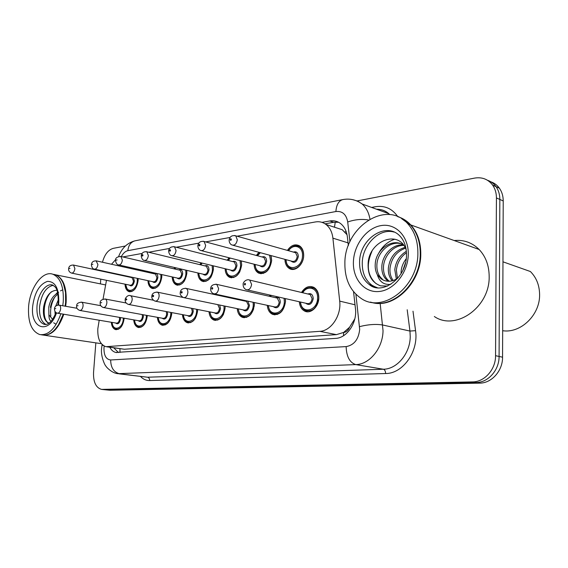 <?xml version="1.0" encoding="UTF-8"?>
<svg xmlns="http://www.w3.org/2000/svg" width="568" height="568" viewBox="0 0 568 568"><rect width="100%" height="100%" fill="white"/><g stroke="black" fill="none" stroke-linecap="round" stroke-linejoin="round"><path stroke-width="0.85" d="M149.661 272.761L150.087 271.973M161.773 274.585L161.802 276.978C160.417 285.136 157.151 288.934 152.011 288.374C149.526 287.259 148.17 284.689 147.936 280.649M174.021 268.827L174.767 267.549M186.773 270.361L186.858 273.215C185.395 281.742 181.909 285.647 176.399 284.916C173.822 283.702 172.416 281.039 172.182 276.914M199.837 264.645L201.001 262.821M213.241 265.817L213.426 269.225C211.871 278.171 208.136 282.168 202.208 281.231C199.546 279.903 198.097 277.149 197.87 272.952M227.236 260.201L228.975 257.751M241.301 260.918L241.649 264.993C239.973 274.401 235.947 278.505 229.557 277.305C226.809 275.842 225.333 272.981 225.12 268.721M256.374 255.465L258.901 252.298M271.078 255.6L271.667 260.485C269.857 270.425 265.497 274.628 258.582 273.094C255.77 271.483 254.265 268.522 254.081 264.205M287.415 250.403C291.079 245.163 295.119 243.658 299.528 245.873C302.361 247.868 303.738 251.141 303.681 255.685C303.568 264.589 295.062 272.171 289.431 268.565C286.57 266.782 285.072 263.708 284.923 259.356M126.621 276.474L126.813 276.105M138.138 278.54L138.123 280.528C136.803 288.359 133.743 292.058 128.929 291.632C126.543 290.61 125.23 288.118 124.996 284.156M147.261 315.488L147.226 316.269C145.997 323.966 142.966 327.686 138.138 327.416C135.567 326.486 134.091 323.966 133.714 319.876M171.713 312.592L171.678 313.678C170.393 321.694 167.169 325.514 162.008 325.13C159.324 324.115 157.783 321.509 157.379 317.327M197.607 309.489L197.586 310.923C196.237 319.294 192.793 323.22 187.255 322.702C184.458 321.587 182.853 318.889 182.442 314.615M225.106 306.45L225.091 308.005C223.664 316.766 219.972 320.806 214.015 320.111C211.097 318.882 209.429 316.092 209.01 311.733M239.093 299.826L239.384 299.3M254.286 302.524L254.343 304.902C252.817 314.111 248.841 318.257 242.408 317.334C239.384 315.978 237.658 313.082 237.239 308.644M269.289 296.269L270.006 295.09M285.363 298.591L285.519 301.594C283.872 311.314 279.562 315.567 272.59 314.352C269.466 312.847 267.698 309.837 267.279 305.335M301.501 292.47C305.023 287.06 309.134 285.356 313.827 287.351C317.171 289.41 318.825 292.989 318.804 298.065C318.705 306.855 310.597 314.26 304.704 311.122C301.509 309.446 299.712 306.322 299.322 301.771M124.143 318.201L124.115 318.719C122.929 326.131 120.075 329.752 115.552 329.575C113.096 328.716 111.683 326.281 111.321 322.276M99.201 320.224L97.817 328.794C97.462 338.606 100.138 344.57 105.847 346.693L319.848 331.336C331.116 330.981 341.56 315.311 339.692 301.111L332.898 238.148C332.152 232.064 329.845 227.498 325.975 224.452C322.816 222.116 319.273 221.286 315.346 221.96L237.026 236.196M349.561 327.239L343.541 332.543C346.267 332.195 348.276 330.427 349.561 327.239L354.808 318.847M335.248 222.095L334.516 226.987L333.778 226.98M347.027 234.719L342.255 229.735L325.975 224.452M107.025 346.863L124.335 349.249L336.412 334.637L343.207 332.571M106.479 280.322L103.049 299.116M115.716 259.533L111.527 264.255M108.112 272.079L108.005 272.477M230.04 237.467L205.609 241.904M198.736 243.154L176.229 247.243M169.484 248.464L148.695 252.242M142.078 253.449L122.844 256.942M357.251 200.916L474.5 178.118C482.055 176.861 488.097 179.183 492.626 185.09C495.147 188.704 496.411 192.978 496.425 197.927L495.559 355.689L499.08 356.448C499.286 370.123 488.089 382.626 476.126 382.527L105.229 389.783L476.126 382.527C488.089 382.626 499.286 370.123 499.08 356.448L499.84 199.439L499.08 356.448L502.559 357.194C502.772 370.805 491.618 383.237 479.676 383.13L109.972 390.244L105.754 389.84M487.45 180.233C490.944 181.426 493.812 183.563 496.041 186.659C498.555 190.259 499.826 194.519 499.84 199.439C499.826 194.519 498.555 190.259 496.041 186.659C493.812 183.563 490.944 181.426 487.45 180.233M490.851 181.81C494.337 183.002 497.199 185.132 499.421 188.207C501.935 191.792 503.205 196.038 503.22 200.937L502.559 357.194M109.794 347.268C111.321 350.115 113.323 351.84 115.794 352.444L335.596 338.386C346.927 338.102 357.371 322.645 355.447 308.566L353.537 291.654M118.463 352.565L113.82 347.857M102.46 262.231C104.626 254.457 108.211 249.828 113.231 248.365L125.386 246.001M495.559 355.689C495.757 369.434 484.532 382.008 472.548 381.909L101.516 389.392C95.914 387.71 93.258 382.101 93.542 372.58L95.843 342.866M100.415 283.879L100.784 279.144M101.409 271.064L101.438 270.645M348.354 245.639L347.375 236.927C346.629 231.041 344.371 226.589 340.601 223.572C337.385 221.158 333.764 220.292 329.745 220.973L322.013 222.365M325.081 223.827L333.721 222.287L338.514 222.237M54.343 274.465L55.778 274.834C63.353 278.32 66.811 287.465 66.144 302.268L65.661 306.273M63.801 314.239C58.603 328.673 51.731 335.631 43.189 335.106M63.495 284L65.597 292.719L65.696 302.24L65.221 306.202M63.36 314.161L58.653 324.619L55.195 329.234M52.902 274.245L55.259 274.727C60.776 276.9 64.191 282.843 65.512 292.548L65.618 302.169L65.135 306.18M63.275 314.147L58.497 324.782C53.364 332.621 47.918 336 42.16 334.921L41.329 334.8M60.897 313.749C55.522 328.588 48.486 335.532 39.795 334.573C31.496 331.35 27.768 321.992 28.606 306.486C29.99 287.578 42.714 270.254 52.916 274.252C60.478 277.738 63.921 286.904 63.247 301.743L62.757 305.761M45.951 324.47C41.18 321.829 39.064 315.872 39.59 306.585C41.428 294.082 45.972 286.996 53.222 285.321M50.403 307.416C51.574 301.303 54.095 296.894 57.95 294.196M50.957 321.367C49.565 320.203 48.883 318.016 48.912 314.8L48.777 307.139C50.19 300.074 53.179 295.431 57.751 293.195M57.659 305.108L58.121 303.774M55.664 306.195L58.376 299.726M55.167 314.722L54.961 311.321M56.885 290.234C50.303 290.525 45.894 296.042 43.658 306.798C42.721 314.977 44.197 320.338 48.074 322.887L48.955 323.156M52.568 319.358L48.912 314.8M49.054 323.085C41.897 320.941 42.621 300.032 51.425 291.753M56.097 324.292L53.676 322.794M50.836 316.064C50.005 309.808 51.262 303.553 54.62 297.312M57.609 293.251L58.618 292.271M60.492 290.866L62.828 289.815M55.827 294.224L57.553 292.35M502.964 261.812L530.384 271.518C536.348 277.496 539.415 285.115 539.6 294.373C540.182 314.906 520.671 333.565 502.673 330.718M371.621 207.434L375.37 206.738C384.706 205.268 392.183 208.577 397.813 216.678C402.755 218.19 407.086 220.945 410.813 224.949C417.501 232.454 420.831 242.181 420.781 254.123C420.98 283.247 393.525 309.29 371.912 302.467M454.18 240.534C463.815 239.597 472.136 242.586 479.136 249.501C485.725 256.523 489.069 265.49 489.169 276.417C489.971 307.394 455.451 331.25 434.35 316.518M397.557 216.571C402.392 218.098 406.631 220.831 410.288 224.758C416.976 232.269 420.299 241.996 420.256 253.946C420.476 283.602 392.119 309.808 370.428 302.077M417.878 253.172C418.233 287.188 382.2 313.962 360.822 298.2C350.023 290.596 344.712 278.916 344.882 263.169C344.478 227.271 386.403 198.935 407.909 223.906C414.605 231.432 417.927 241.187 417.878 253.172M376.563 287.607L371.948 285.25C365.409 280.272 362.178 272.889 362.263 263.098C362.313 244.858 379.374 227.747 394.085 232.071M397.849 278.185C391.842 282.09 386.233 282.282 381.021 278.76L382.335 279.122C378.338 275.714 376.534 270.815 376.911 264.411C377.599 250.942 392.168 239.057 403.237 244.616M390.841 284.334C384.018 285.101 379.516 281.891 377.322 274.706C375.625 271.483 374.93 267.89 375.249 263.921C375.839 249.189 393.077 237.211 403.777 245.319M389.35 281.274L388.952 280.975C384.955 277.589 383.137 272.718 383.506 266.364C384.259 255.593 393.723 244.971 403.862 245.426M388.427 281.281L387.312 280.514C383.308 277.12 381.497 272.242 381.866 265.874C382.64 254.57 392.992 243.608 403.521 244.978M393.219 280.542C390.727 277.127 389.655 273.038 389.996 268.281C391.402 258.177 396.57 251.468 405.495 248.152M392.218 280.833C389.307 277.369 388.029 273.023 388.384 267.805C389.939 257.105 395.498 250.289 405.076 247.35M397.465 278.448L396.386 270.169C397.195 262.814 400.554 256.992 406.461 252.696M396.35 279.136L394.795 269.701C395.775 261.564 399.631 255.43 406.361 251.29M402.854 270.354L405.573 262.494M401.058 273.705L401.107 271.568C401.455 266.981 403.166 262.707 406.234 258.731M406.177 249.7C398.416 228.712 368.81 241.393 368.135 263.396C367.638 275.047 371.799 282.53 380.624 285.86L387.632 286.038M381.021 278.76L377.322 274.706M401.718 218.723L409.62 224.523M379.587 285.512L375.924 283.51C367.382 275.565 366.048 264.865 371.912 251.404M377.961 254.627C381.888 246.725 387.511 241.585 394.831 239.199M420.015 258.113L420.214 260.96M354.006 321.673L353.253 321.85M119.933 348.745L120.018 352.458M346.182 231.645L344.826 231.992M343.541 332.543L343.569 335.688M124.335 349.249L107.963 346.856M348.042 242.863L332.898 238.148M355.021 304.789L339.692 301.111M336.412 334.637L319.848 331.336M479.676 383.13L472.548 381.909M109.972 390.244L102.559 389.456M503.22 200.937L496.425 197.927M104.207 346.082L103.979 347.935C103.852 355.447 106.088 359.452 110.682 359.963L346.139 346.601C354.041 345.166 358.557 339.451 359.686 329.461L355.902 294.252M380.155 303.347L383.031 330.654C382.896 348.205 369.519 364.507 355.76 364.599L117.732 373.68C111.726 373.048 106.031 366.864 105.875 366.04C105.364 366.19 100.564 356.761 101.566 348.709M413 311.2L415.549 330.668C418.801 351.422 402.861 373.737 385.615 373.531L149.668 380.553C149.647 378.686 148.93 377.578 147.51 377.216L119.812 373.829C113.792 372.324 110.746 367.702 110.682 359.963M346.139 346.601C346.466 356.59 349.668 362.59 355.76 364.599L383.379 369.235C397.032 369.207 410.195 353.495 410.238 336.526L409.947 331.059L382.768 325.01C375.91 323.902 368.178 324.449 359.565 326.635M149.668 380.553C146.21 380.61 143.15 379.246 140.502 376.463M118.882 373.822L147.51 377.216L383.379 369.235C384.792 369.711 385.537 371.138 385.615 373.531M415.549 330.668L409.947 331.059L407.199 309.752M352.771 199.666L357.726 201.129L362.135 203.99C366.218 207.618 368.824 212.645 369.945 219.071M389.797 214.583L388.817 213.689C385.225 210.685 381.114 209.187 376.485 209.209M349.952 241.769L347.708 221.989C346.31 214.363 342.376 210.877 335.901 211.523L127.843 250.68C125.301 251.255 123.135 253.229 121.339 256.587M368.412 219.986C361.709 218.85 354.808 219.518 347.708 221.989M335.901 211.523C336.37 204.863 338.635 200.894 342.703 199.609L343.086 199.538M127.843 250.68C128.467 245.312 130.839 242.032 134.943 240.839L135.291 240.768M103.333 345.557L102.02 345.081L102.119 344.542M378.771 210.039L378.87 209.358M333.721 222.287L329.745 220.973M112.152 322.418C112.798 332.01 122.837 328.922 123.306 318.811L123.341 318.059M120.416 317.547L120.48 319.109C119.507 323.433 117.881 324.726 115.609 323M57.716 313.209L116.333 323.121C118.037 323.199 119.117 321.85 119.564 319.06L119.436 317.377M58.909 305.08L59.193 305.137C60.251 305.598 60.74 306.834 60.641 308.843C60.158 311.782 59.086 313.216 57.425 313.16C55.593 312.826 54.599 311.434 54.45 308.978M55.799 308.594L55.018 308.694L55.799 308.594M121.353 326.706C119.706 328.673 117.988 329.44 116.192 329.021C113.621 327.949 112.23 325.741 112.01 322.39M135.12 288.899C133.317 290.944 131.478 291.675 129.596 291.1C128.283 291.64 126.983 289.375 125.691 284.305M125.833 284.334C126.21 294.281 136.824 291.043 137.293 280.656L137.264 278.348M130.931 277.397L131.513 277.113M133.352 277.511L134.396 281.089C133.352 285.569 131.655 286.89 129.312 285.051M71.831 273.144L130.008 285.2C131.826 285.37 132.976 283.986 133.473 281.046L132.046 277.638L73.549 265.079L74.891 268.636C74.351 271.738 73.201 273.215 71.433 273.059C69.431 272.207 68.487 270.829 68.607 268.927M69.204 268.529L70.006 268.387L69.204 268.529M127.665 276.289L127.459 276.651M73.173 264.993L73.549 265.079C70.524 264.958 68.884 266.179 68.621 268.749M134.588 320.025C135.276 329.951 145.933 326.806 146.367 316.362L146.402 315.332M143.243 314.757L143.384 316.674C142.369 321.14 140.658 322.475 138.237 320.664M79.996 310.476L139.011 320.799C140.828 320.92 141.972 319.528 142.44 316.632L142.199 314.573M81.21 302.105L81.551 302.176C82.651 302.673 83.162 303.937 83.07 305.967C82.566 309.027 81.43 310.511 79.648 310.412C77.283 309.34 76.275 307.913 76.63 306.138M78.086 305.712L77.255 305.818L78.086 305.712M144.627 324.108C142.795 326.437 140.857 327.353 138.798 326.856C136.029 325.492 134.581 323.213 134.431 320.004M158.309 317.498C159.04 327.764 170.372 324.562 170.769 313.77L170.791 312.421M167.34 311.768L167.61 314.104C166.552 318.726 164.741 320.089 162.164 318.194M103.639 307.572L162.988 318.343C164.933 318.506 166.147 317.072 166.637 314.054L166.204 311.555M104.874 298.953L105.272 299.038C106.422 299.57 106.954 300.863 106.869 302.921C106.344 306.109 105.123 307.636 103.213 307.494C101.061 306.621 100.046 305.165 100.167 303.135M101.729 302.659L100.848 302.772L101.729 302.659M171.742 313.82C170.542 321.332 167.517 324.91 162.675 324.555C159.786 323.036 158.273 320.671 158.138 317.462M183.421 314.8C184.195 325.457 196.272 322.198 196.627 311.03L196.62 309.29M192.793 308.538L193.276 311.385C192.169 316.17 190.244 317.562 187.497 315.574M128.766 304.491L188.377 315.737C190.457 315.95 191.757 314.487 192.275 311.335L191.487 308.282M130.029 295.601L130.498 295.708C131.684 296.276 132.245 297.604 132.174 299.684C131.613 303.021 130.313 304.59 128.254 304.391C126.046 303.347 125.017 301.864 125.173 299.939M126.863 299.414L126.245 298.832L126.068 300.089L126.863 299.414M195.541 318.03C193.305 321.481 190.77 322.837 187.944 322.106C185.459 321.367 183.89 318.925 183.237 314.771M210.054 311.931C210.856 323 223.771 319.692 224.069 308.119L224.019 305.918M219.66 305.023L220.512 308.495C219.347 313.458 217.303 314.885 214.37 312.783M155.525 301.203L215.293 312.968C217.544 313.252 218.936 311.747 219.475 308.445L217.807 304.64M156.811 292.037L157.379 292.165C158.6 292.783 159.182 294.139 159.118 296.233C158.529 299.734 157.123 301.352 154.901 301.083C152.622 299.819 151.592 298.306 151.798 296.539M153.637 295.949C153.367 295.012 153.041 295.055 152.643 296.077C152.906 297.021 153.239 296.979 153.637 295.949M223.536 314.246C221.101 318.648 218.169 320.402 214.718 319.5C212.751 319.528 211.126 316.994 209.848 311.896M158.955 285.221C156.938 287.649 154.858 288.523 152.693 287.834C150.442 287.039 149.1 284.696 148.66 280.805M148.816 280.833C149.199 291.143 160.488 287.848 160.922 277.106L160.829 274.372M154.198 273.776C156.512 272.874 157.734 274.138 157.861 277.567C156.768 282.204 154.972 283.56 152.48 281.621M94.7 269.196L153.225 281.785C155.156 282.012 156.392 280.592 156.91 277.518L155.433 274.053L154.929 273.939M96.077 260.804L97.916 264.539C97.355 267.784 96.12 269.303 94.224 269.09C92.79 268.955 91.846 267.549 91.377 264.88M92.037 264.439L92.889 264.283L92.037 264.439M151.01 272.178L150.541 272.959M184.245 281.203C182.001 284.149 179.616 285.2 177.102 284.362C175.476 284.561 174.092 282.14 172.942 277.085M173.112 277.127C173.496 287.82 185.537 284.469 185.928 273.357L185.736 270.119M178.813 269.942C181.249 269.04 182.541 270.34 182.69 273.84C181.54 278.647 179.637 280.031 176.989 277.993M118.975 265L177.77 278.171C179.843 278.462 181.156 276.999 181.71 273.79L180.184 270.261L179.58 270.119M120.395 256.36L120.913 256.495L122.361 260.194C121.765 263.587 120.444 265.149 118.407 264.88C116.937 264.66 115.978 263.232 115.552 260.591M116.277 260.094L117.178 259.931L116.277 260.094M175.775 267.791L174.951 269.04M211.161 276.744C208.662 280.393 205.914 281.707 202.932 280.67C201.065 280.549 199.645 278.043 198.665 273.137M198.857 273.18C199.226 284.298 212.098 280.897 212.439 269.374L212.091 265.54M204.899 265.874C207.455 264.972 208.825 266.314 209.003 269.892C207.796 274.884 205.772 276.296 202.939 274.138M144.79 260.549L203.763 274.33C205.999 274.706 207.405 273.208 207.994 269.843L206.432 266.25L205.708 266.072M146.246 251.631L146.871 251.801L148.362 255.572C147.723 259.143 146.303 260.748 144.109 260.385C142.618 260.116 141.666 258.66 141.247 256.033M142.05 255.472C142.298 256.367 142.625 256.31 143.008 255.302C142.753 254.407 142.433 254.464 142.05 255.472M213.199 265.81L213.419 267.251M202.123 263.098L200.816 264.887M45.064 324.505L44.219 324.356C38.887 322.226 36.48 316.156 36.998 306.145C37.886 293.841 46.15 282.623 52.76 285.108C54.769 286.968 58.341 286.705 58.248 302.517M56.516 312.833C49.025 335.354 29.905 328.787 32.724 305.925C34.691 292.3 39.618 284.114 47.506 281.373C55.295 281.465 59.051 288.459 58.774 302.353L58.461 305.044M377.415 287.727L369.264 284.525C362.718 279.541 359.494 272.136 359.579 262.317C359.331 239.163 385.92 220.995 399.964 236.075C404.295 240.69 406.475 246.995 406.496 254.982M408.278 254.485C408.016 272.633 394.007 290.134 379.254 291.483C364.493 293.102 352.742 279.136 353.402 262.004C353.857 244.893 366.438 227.988 381.014 225.595C395.591 222.947 408.761 236.309 408.278 254.485M254.23 302.51L254.215 306.322M238.34 308.871C239.171 320.387 253.016 317.043 253.257 305.023L253.122 302.268M240.512 299.549L240.193 300.067M247.804 301.125L249.466 305.421C248.244 310.582 246.058 312.045 242.919 309.808M184.089 297.703L243.892 310.014C246.32 310.391 247.826 308.843 248.401 305.371L246.533 301.43L245.71 301.253M185.388 288.224L186.077 288.395C187.326 289.069 187.93 290.454 187.873 292.548C187.241 296.24 185.722 297.909 183.315 297.54C180.958 296.006 179.921 294.465 180.212 292.918M182.207 292.257C181.916 291.292 181.561 291.341 181.142 292.399C181.433 293.365 181.788 293.322 182.207 292.257M253.69 308.8C251.304 315.162 247.783 317.803 243.132 316.717C240.889 316.39 239.213 313.763 238.12 308.822M244.758 301.047L245.738 300.678M285.25 298.562L285.463 301.778C283.915 310.888 279.875 314.871 273.329 313.721C270.773 312.94 269.069 310.213 268.21 305.534M268.451 305.584C269.289 317.604 284.178 314.225 284.355 301.722L284.078 298.292M271.255 295.374L270.453 296.539M275.295 297.632C278.341 296.638 280.01 298.143 280.315 302.148C279.016 307.529 276.68 309.027 273.307 306.635M214.64 293.954L274.323 306.855C276.957 307.345 278.59 305.761 279.215 302.091L277.312 298.086L276.282 297.859M215.954 284.156L216.791 284.383L218.63 288.608C217.949 292.52 216.301 294.231 213.674 293.748C211.736 292.953 210.707 291.391 210.593 289.048M212.766 288.31C212.446 287.316 212.063 287.365 211.623 288.459C211.949 289.46 212.326 289.41 212.766 288.31M311.598 287.422L314.026 288.203C317.164 290.141 318.726 293.486 318.705 298.257C317.015 307.927 312.606 312.002 305.477 310.483C302.552 309.049 300.827 306.216 300.294 301.991M300.564 302.055C301.381 314.622 317.455 311.243 317.562 298.2C318.272 288.125 307.586 284.398 302.744 292.761M307.877 293.99C311.108 292.989 312.897 294.543 313.238 298.654C311.853 304.285 309.347 305.804 305.719 303.227M247.407 289.936L306.77 303.468C309.638 304.114 311.413 302.495 312.102 298.598L310.192 294.543L308.893 294.238M248.706 279.797L249.742 280.095L251.603 284.383C250.857 288.551 249.054 290.305 246.185 289.659C244.226 288.714 243.218 287.131 243.147 284.909M245.525 284.078C245.177 283.049 244.765 283.098 244.304 284.234C244.659 285.271 245.064 285.214 245.525 284.078M239.93 271.568C237.175 276.304 233.966 278.022 230.303 276.737C228.222 276.282 226.774 273.684 225.957 268.927M226.163 268.976C226.504 280.556 240.307 277.12 240.598 265.149L240.008 260.584M232.589 261.564C235.28 260.662 236.735 262.04 236.941 265.696C235.663 270.893 233.505 272.335 230.48 270.034M172.296 255.799L231.339 270.247C233.746 270.723 235.273 269.189 235.905 265.646L234.307 261.997L233.427 261.777M173.794 246.597L174.539 246.81L176.059 250.644C175.377 254.407 173.851 256.061 171.465 255.593C169.96 255.238 169.016 253.768 168.625 251.184M169.512 250.552C169.789 251.468 170.13 251.411 170.535 250.367C170.258 249.444 169.917 249.508 169.512 250.552M241.187 260.889L241.663 264.645M230.239 258.071L228.279 260.464M270.872 255.543L271.632 260.705C269.935 270.02 265.838 273.961 259.356 272.519C257.027 271.632 255.564 268.934 254.961 264.432M255.188 264.489C255.472 276.573 270.318 273.116 270.553 260.655L269.573 255.195M262.033 256.977C264.88 256.076 266.42 257.496 266.662 261.237C265.299 266.655 262.991 268.131 259.754 265.661M201.675 250.729L260.648 265.895C263.254 266.498 264.901 264.929 265.59 261.181L263.978 257.496L262.906 257.205M203.202 241.222L204.097 241.499L205.644 245.383C204.906 249.373 203.237 251.063 200.653 250.467C198.985 249.792 198.047 248.308 197.849 246.008M198.835 245.291C199.141 246.242 199.503 246.171 199.929 245.092C199.624 244.148 199.261 244.212 198.835 245.291M260.371 252.696L257.474 255.756M297.178 245.781L299.698 246.718C302.361 248.592 303.66 251.652 303.603 255.919C303.497 264.262 295.516 271.369 290.234 267.982C287.614 266.463 286.151 263.673 285.846 259.604M286.094 259.675C286.286 272.328 302.318 268.863 302.488 255.863C303.177 246.391 293.436 242.969 288.587 250.729M293.407 252.093C296.411 251.184 298.058 252.646 298.335 256.48C296.865 262.153 294.401 263.651 290.93 260.982M233.121 245.305L291.838 261.23C294.671 262.011 296.468 260.407 297.227 256.431L295.63 252.717L294.295 252.341M234.676 235.471L235.763 235.841L237.303 239.753C236.487 243.999 234.669 245.731 231.85 244.957C230.232 244.233 229.323 242.735 229.117 240.484M230.21 239.668C230.544 240.647 230.935 240.576 231.389 239.455C231.048 238.475 230.658 238.546 230.21 239.668M115.552 329.575L116.319 329.703M304.704 311.122L307.813 311.804M272.59 314.352L275.04 314.864M242.408 317.334L244.382 317.725M214.015 320.111L215.613 320.409M187.255 322.702L188.569 322.936M162.008 325.13L163.094 325.322M138.138 327.416L139.053 327.573M128.929 291.632L129.98 291.838M289.431 268.565L292.719 269.431M258.582 273.094L261.237 273.755M229.557 277.305L231.723 277.816M202.208 281.231L203.99 281.636M176.399 284.916L177.883 285.235M152.011 288.374L153.254 288.629M499.421 188.207L492.626 185.09M116.923 352.607L115.794 352.444M102.041 389.449L105.229 389.783M118.677 256.431C121.836 248.109 127.26 242.912 134.943 240.839L342.703 199.609C349.739 198.267 356.214 199.723 362.135 203.99L388.817 213.689C385.374 210.678 381.348 209.209 376.733 209.294M101.594 348.376L102.006 345.181M77.035 308.282L59.193 305.137C56.267 305.151 54.691 306.386 54.457 308.85M116.916 329.142L118.229 329.355M130.583 291.299L131.811 291.547M127.509 276.254L127.31 276.623M100.784 305.69L81.551 302.176C78.15 302.488 76.517 303.759 76.644 305.996M139.657 326.998L141.02 327.232M126.132 302.993L105.272 299.038C101.7 299.364 99.996 300.678 100.174 302.964M163.698 324.733L165.132 324.981M153.324 300.209L130.498 295.708C127.949 294.323 124.853 298.399 125.187 299.741M189.179 322.333L190.663 322.603M183.088 297.462L157.379 292.165C153.871 292.208 152.018 293.585 151.812 296.304M216.223 319.791L217.757 320.082M154.957 273.946L96.524 260.911C93.415 260.712 91.704 261.969 91.391 264.681M153.864 288.075L155.135 288.338M150.832 272.136L150.378 272.924M179.616 270.127L120.913 256.495C117.122 256.7 115.339 257.986 115.567 260.357M178.501 284.667L179.808 284.951M175.569 267.741L174.774 269.005M205.744 266.08L146.871 251.801C143.633 251.446 141.766 252.767 141.262 255.756M204.608 281.053L205.95 281.359M201.874 263.034L200.625 264.837M44.226 335.226L101.345 343.675M45.234 324.513L44.219 324.356C46.576 324.655 50.715 324.889 56.047 312.549M57.95 305.066L58.241 302.623M52.916 274.252L55.259 274.727M55.778 274.834L105.634 284.937M371.948 285.25L369.264 284.525C381.788 295.679 406.482 278.356 406.482 255.572M387.305 280.514L388.952 280.975M407.909 223.906L410.288 224.758M410.813 224.949L479.136 249.501M240.271 299.492L239.966 300.018M245.745 301.26L186.077 288.395C182.47 288.296 180.517 289.716 180.226 292.648M244.986 317.086L246.555 317.391M270.964 295.303L270.205 296.482M276.325 297.866L216.791 284.383C212.936 284.199 210.877 285.647 210.607 288.736M275.643 314.203L277.234 314.53M315.474 288.565L314.026 288.203C308.793 286.648 304.945 288.146 302.46 292.697M308.935 294.245L249.742 280.095C246.377 278.526 242.586 282.566 243.161 284.54M233.469 261.784L174.539 246.81C171.018 246.455 169.051 247.811 168.639 250.864M232.34 277.219L233.704 277.546M229.926 257.993L228.066 260.414M262.949 257.219L204.097 241.499C200.518 240.931 198.438 242.309 197.87 245.639M261.855 273.137L263.225 273.485M259.966 252.59L257.24 255.692M294.345 252.355L235.763 235.841C231.929 235.095 229.72 236.501 229.138 240.051M288.331 250.658C291.988 245.901 295.779 244.588 299.698 246.718L300.962 247.087"/></g></svg>
